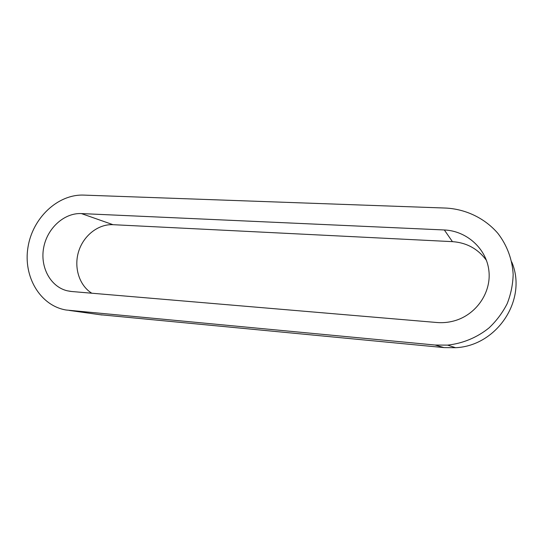 <?xml version="1.0" encoding="UTF-8"?>
<svg xmlns="http://www.w3.org/2000/svg" width="543" height="543" viewBox="0 0 543 543"><rect width="100%" height="100%" fill="white"/><g stroke="black" fill="none" stroke-linecap="round" stroke-linejoin="round"><path stroke-width="0.81" d="M99.057 314.607L444.038 347.601L455.563 347.703C497.015 345.972 527.871 299.431 511.689 261.875M91.767 293.213C79.19 285.367 73.665 267.332 78.64 251.45C83.541 235.54 98.263 223.926 112.998 224.687L452.434 241.649C466.749 242.667 478.105 248.938 486.501 260.457M83.717 195.1C57.626 194.089 32.444 218.171 27.951 247.418C23.125 276.625 40.134 305.689 66.103 310.012L435.092 345.029L447.588 345.124C462.738 343.481 477.161 337.522 489.087 327.857C496.512 320.804 502.54 312.754 507.169 303.7C510.875 294.258 512.877 284.512 513.162 274.459C512.354 259.439 507.006 245.171 497.87 233.347C484.858 218.245 465.894 209.17 446.095 208.078L83.717 195.1M444.337 229.974C466.593 230.843 486.508 248.592 488.904 270.787C491.483 292.955 475.743 315.245 453.704 321.008C448.165 322.481 442.565 322.976 436.898 322.508L71.615 291.503L67.21 290.783C50.411 286.758 39.938 267.054 43.664 247.676C47.2 228.27 64.162 212.734 81.396 213.575L444.337 229.974L452.434 241.649M102.03 315.001L69.239 310.426M444.038 347.601L435.092 345.029M112.998 224.687L81.396 213.575M455.563 347.703L447.588 345.124M67.21 290.783L70.671 291.401"/></g></svg>
